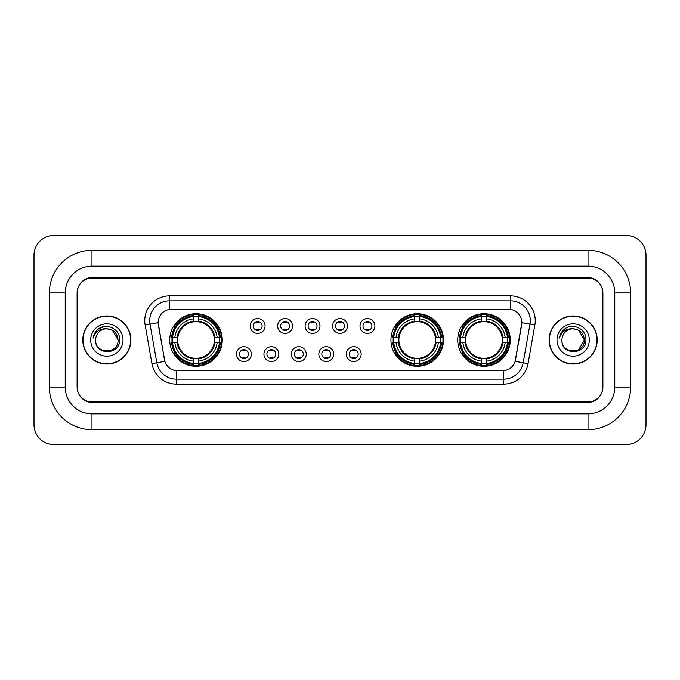 <?xml version="1.0" encoding="UTF-8"?>
<svg xmlns="http://www.w3.org/2000/svg" width="680" height="680" viewBox="0 0 680 680"><rect width="100%" height="100%" fill="white"/><g stroke="black" fill="none" stroke-linecap="round" stroke-linejoin="round"><path stroke-width="1.02" d="M390.94 340A26.265 26.265 0 0 0 417.205 366.265A26.265 26.265 0 0 0 443.471 340A26.265 26.265 0 0 0 417.205 313.735A26.265 26.265 0 0 0 390.94 340M457.742 340A26.265 26.265 0 0 0 484.007 366.265A26.265 26.265 0 0 0 510.272 340A26.265 26.265 0 0 0 484.007 313.735A26.265 26.265 0 0 0 457.742 340M169.728 340A26.265 26.265 0 0 0 195.993 366.265A26.265 26.265 0 0 0 222.258 340A26.265 26.265 0 0 0 195.993 313.735A26.265 26.265 0 0 0 169.728 340M251.345 354.127A7.429 7.429 0 0 1 243.916 361.556A7.429 7.429 0 0 1 236.478 354.127A7.429 7.429 0 0 1 243.916 346.69A7.429 7.429 0 0 1 251.345 354.127M239.453 354.127A4.462 4.462 0 0 0 243.916 358.581A4.462 4.462 0 0 0 248.37 354.127A4.462 4.462 0 0 0 243.916 349.664A4.462 4.462 0 0 0 239.453 354.127M278.8 354.127A7.429 7.429 0 0 1 271.371 361.556A7.429 7.429 0 0 1 263.933 354.127A7.429 7.429 0 0 1 271.371 346.69A7.429 7.429 0 0 1 278.8 354.127M266.909 354.127A4.462 4.462 0 0 0 271.371 358.581A4.462 4.462 0 0 0 275.825 354.127A4.462 4.462 0 0 0 271.371 349.664A4.462 4.462 0 0 0 266.909 354.127M306.255 354.127A7.429 7.429 0 0 1 298.817 361.556A7.429 7.429 0 0 1 291.389 354.127A7.429 7.429 0 0 1 298.817 346.69A7.429 7.429 0 0 1 306.255 354.127M294.363 354.127A4.462 4.462 0 0 0 298.817 358.581A4.462 4.462 0 0 0 303.28 354.127A4.462 4.462 0 0 0 298.817 349.664A4.462 4.462 0 0 0 294.363 354.127M333.71 354.127A7.429 7.429 0 0 1 326.273 361.556A7.429 7.429 0 0 1 318.844 354.127A7.429 7.429 0 0 1 326.273 346.69A7.429 7.429 0 0 1 333.71 354.127M321.81 354.127A4.462 4.462 0 0 0 326.273 358.581A4.462 4.462 0 0 0 330.735 354.127A4.462 4.462 0 0 0 326.273 349.664A4.462 4.462 0 0 0 321.81 354.127M361.156 354.127A7.429 7.429 0 0 1 353.727 361.556A7.429 7.429 0 0 1 346.29 354.127A7.429 7.429 0 0 1 353.727 346.69A7.429 7.429 0 0 1 361.156 354.127M349.265 354.127A4.462 4.462 0 0 0 353.727 358.581A4.462 4.462 0 0 0 358.19 354.127A4.462 4.462 0 0 0 353.727 349.664A4.462 4.462 0 0 0 349.265 354.127M265.072 325.975A7.429 7.429 0 0 1 257.644 333.412A7.429 7.429 0 0 1 250.206 325.975A7.429 7.429 0 0 1 257.644 318.546A7.429 7.429 0 0 1 265.072 325.975M253.181 325.975A4.462 4.462 0 0 0 257.644 330.438A4.462 4.462 0 0 0 262.098 325.975A4.462 4.462 0 0 0 257.644 321.512A4.462 4.462 0 0 0 253.181 325.975M292.527 325.975A7.429 7.429 0 0 1 285.09 333.412A7.429 7.429 0 0 1 277.661 325.975A7.429 7.429 0 0 1 285.09 318.546A7.429 7.429 0 0 1 292.527 325.975M280.636 325.975A4.462 4.462 0 0 0 285.09 330.438A4.462 4.462 0 0 0 289.552 325.975A4.462 4.462 0 0 0 285.09 321.512A4.462 4.462 0 0 0 280.636 325.975M319.982 325.975A7.429 7.429 0 0 1 312.545 333.412A7.429 7.429 0 0 1 305.116 325.975A7.429 7.429 0 0 1 312.545 318.546A7.429 7.429 0 0 1 319.982 325.975M308.091 325.975A4.462 4.462 0 0 0 312.545 330.438A4.462 4.462 0 0 0 317.007 325.975A4.462 4.462 0 0 0 312.545 321.512A4.462 4.462 0 0 0 308.091 325.975M347.429 325.975A7.429 7.429 0 0 1 340 333.412A7.429 7.429 0 0 1 332.571 325.975A7.429 7.429 0 0 1 340 318.546A7.429 7.429 0 0 1 347.429 325.975M335.537 325.975A4.462 4.462 0 0 0 340 330.438A4.462 4.462 0 0 0 344.462 325.975A4.462 4.462 0 0 0 340 321.512A4.462 4.462 0 0 0 335.537 325.975M374.884 325.975A7.429 7.429 0 0 1 367.455 333.412A7.429 7.429 0 0 1 360.017 325.975A7.429 7.429 0 0 1 367.455 318.546A7.429 7.429 0 0 1 374.884 325.975M362.993 325.975A4.462 4.462 0 0 0 367.455 330.438A4.462 4.462 0 0 0 371.909 325.975A4.462 4.462 0 0 0 367.455 321.512A4.462 4.462 0 0 0 362.993 325.975M151.946 363.63L145.129 324.972A24.777 24.777 0 0 1 169.532 295.894L510.467 295.894A24.777 24.777 0 0 1 534.871 324.972L528.054 363.63A24.777 24.777 0 0 1 503.65 384.106L176.35 384.106A24.777 24.777 0 0 1 151.946 363.63L164.866 361.352L158.338 324.981A13.379 13.379 0 0 1 171.513 309.273L508.487 309.273A13.379 13.379 0 0 1 521.662 324.981L515.542 359.669A13.379 13.379 0 0 1 502.367 370.727L177.633 370.727A13.379 13.379 0 0 1 164.458 359.669L158.134 322.685L150.008 324.113A19.822 19.822 0 0 1 169.532 300.849L510.467 300.849A19.822 19.822 0 0 1 529.992 324.113L523.175 362.772A19.822 19.822 0 0 1 503.65 379.151L176.35 379.151A19.822 19.822 0 0 1 156.825 362.772L150.008 324.113A19.822 19.822 0 0 1 149.71 320.671M172.091 342.474A24.038 24.038 0 0 1 172.091 337.526M460.096 342.474A24.038 24.038 0 0 1 460.096 337.526M393.303 342.474A24.038 24.038 0 0 1 393.303 337.526M91.978 250.308L91.978 266.161L588.021 266.161L588.021 250.308A42.619 42.619 0 0 1 630.64 292.927A42.619 42.619 0 0 0 588.021 250.308L91.978 250.308A42.619 42.619 0 0 0 49.359 292.927L49.359 387.073A42.619 42.619 0 0 0 91.978 429.692L588.021 429.692A42.619 42.619 0 0 0 630.64 387.073L630.64 292.927L614.779 292.927A26.758 26.758 0 0 0 588.021 266.161L91.978 266.161A26.758 26.758 0 0 0 65.221 292.927L65.221 387.073A26.758 26.758 0 0 0 91.978 413.839L588.021 413.839A26.758 26.758 0 0 0 614.779 387.073L614.779 292.927L614.779 387.073L630.64 387.073M588.021 278.06L91.978 278.06A14.866 14.866 0 0 0 77.112 292.927L77.112 387.073A14.866 14.866 0 0 0 91.978 401.94L588.021 401.94A14.866 14.866 0 0 0 602.888 387.073L602.888 292.927A14.866 14.866 0 0 0 588.021 278.06M646 255.263A19.822 19.822 0 0 0 626.178 235.441L53.822 235.441A19.822 19.822 0 0 0 34 255.263L34 424.736A19.822 19.822 0 0 0 53.822 444.558L626.178 444.558A19.822 19.822 0 0 0 646 424.736L646 255.263M82.816 340A24.038 24.038 0 0 0 106.845 364.038A24.038 24.038 0 0 0 130.883 340A24.038 24.038 0 0 0 106.845 315.962A24.038 24.038 0 0 0 82.816 340M549.117 340A24.038 24.038 0 0 0 573.155 364.038A24.038 24.038 0 0 0 597.185 340A24.038 24.038 0 0 0 573.155 315.962A24.038 24.038 0 0 0 549.117 340M169.532 295.894L169.532 309.425L510.467 309.425L510.467 295.894M158.134 322.66L158.279 320.671M502.367 370.727L177.633 370.727M534.871 324.972L521.866 322.685L515.134 361.352L528.054 363.63M602.641 292.425A14.866 14.866 0 0 0 587.775 277.559L92.225 277.559A14.866 14.866 0 0 0 77.359 292.425L77.359 387.575A14.866 14.866 0 0 0 92.225 402.441L587.775 402.441A14.866 14.866 0 0 0 602.641 387.575L602.641 292.425L602.641 387.575M77.359 292.425L77.359 387.575M130.628 340A23.783 23.783 0 0 0 106.845 316.217A23.783 23.783 0 0 0 83.062 340A23.783 23.783 0 0 0 106.845 363.783A23.783 23.783 0 0 0 130.628 340M118.048 340C118.736 354.45 94.953 354.45 95.642 340C94.597 355.657 120.122 355.3 119.62 340C120.487 329.29 106.573 322.346 98.328 329.035C95.412 331.364 93.67 334.365 93.1 338.036C95.404 331.466 99.985 328.389 106.845 328.797L112.446 330.301L118.048 340C118.736 354.45 94.953 354.45 95.642 340C94.953 354.45 118.736 354.45 118.048 340C118.736 354.45 94.953 354.45 95.642 340C94.953 354.45 118.736 354.45 118.048 340L112.446 330.301L106.845 328.797L112.446 330.301L118.048 340C117.385 333.192 113.645 329.46 106.845 328.797A11.203 11.203 0 0 0 95.642 340M90.686 340A16.159 16.159 0 0 0 106.845 356.159A16.159 16.159 0 0 0 123.004 340A16.159 16.159 0 0 0 106.845 323.841A16.159 16.159 0 0 0 90.686 340M98.328 329.035L105.077 326.23M596.938 340A23.783 23.783 0 0 0 573.155 316.217A23.783 23.783 0 0 0 549.372 340A23.783 23.783 0 0 0 573.155 363.783A23.783 23.783 0 0 0 596.938 340M578.756 330.301L584.358 340C585.046 354.45 561.263 354.45 561.952 340A11.203 11.203 0 0 1 573.155 328.797L578.756 330.301L584.358 340L578.756 349.699L584.358 340C585.046 354.45 561.263 354.45 561.952 340C560.906 355.657 586.432 355.3 585.931 340C586.798 329.29 572.883 322.346 564.638 329.035C561.722 331.364 559.98 334.365 559.41 338.036C561.714 331.466 566.295 328.389 573.155 328.797L578.756 330.301L584.358 340L578.756 349.699M573.155 328.797C579.955 329.46 583.695 333.192 584.358 340M556.996 340A16.159 16.159 0 0 0 573.155 356.159A16.159 16.159 0 0 0 589.313 340A16.159 16.159 0 0 0 573.155 323.841A16.159 16.159 0 0 0 556.996 340M570.248 326.425L571.387 326.23M258.876 322.379L258.876 321.691L258.876 322.379A3.799 3.799 0 0 0 256.402 322.379L256.402 321.691M256.402 330.259L256.402 329.57A3.799 3.799 0 0 0 258.876 329.57L258.876 330.259M286.331 322.379L286.331 321.691L286.331 322.379A3.799 3.799 0 0 0 283.857 322.379L283.857 321.691M283.857 330.259L283.857 329.57A3.799 3.799 0 0 0 286.331 329.57L286.331 330.259M313.786 322.379L313.786 321.691L313.786 322.379A3.799 3.799 0 0 0 311.304 322.379L311.304 321.691M311.304 330.259L311.304 329.57A3.799 3.799 0 0 0 313.786 329.57L313.786 330.259M341.241 322.379L341.241 321.691L341.241 322.379A3.799 3.799 0 0 0 338.759 322.379L338.759 321.691M338.759 330.259L338.759 329.57A3.799 3.799 0 0 0 341.241 329.57L341.241 330.259M368.696 322.379L368.696 321.691L368.696 322.379A3.799 3.799 0 0 0 366.214 322.379L366.214 321.691M366.214 330.259L366.214 329.57A3.799 3.799 0 0 0 368.696 329.57L368.696 330.259M242.675 358.411L242.675 357.714A3.799 3.799 0 0 0 245.149 357.714L245.149 358.411M245.149 349.834L245.149 350.531A3.799 3.799 0 0 0 242.675 350.531L242.675 349.834M270.13 358.411L270.13 357.714A3.799 3.799 0 0 0 272.603 357.714L272.603 358.411M272.603 349.834L272.603 350.531A3.799 3.799 0 0 0 270.13 350.531L270.13 349.834M297.585 358.411L297.585 357.714A3.799 3.799 0 0 0 300.058 357.714L300.058 358.411M300.058 349.834L300.058 350.531A3.799 3.799 0 0 0 297.585 350.531L297.585 349.834M325.031 358.411L325.031 357.714A3.799 3.799 0 0 0 327.513 357.714L327.513 358.411M327.513 349.834L327.513 350.531A3.799 3.799 0 0 0 325.031 350.531L325.031 349.834M352.486 358.411L352.486 357.714A3.799 3.799 0 0 0 354.969 357.714L354.969 358.411M354.969 349.834L354.969 350.531A3.799 3.799 0 0 0 352.486 350.531L352.486 349.834M198.475 363.46L198.475 364.454A24.582 24.582 0 0 0 220.448 342.474L219.453 342.474A23.587 23.587 0 0 1 198.475 363.46L198.475 361.165A21.309 21.309 0 0 0 217.158 342.474L214.157 342.474A18.334 18.334 0 0 0 198.475 321.835L198.475 316.54A23.587 23.587 0 0 1 219.453 337.526L220.448 337.526A24.582 24.582 0 0 0 198.475 315.546L198.475 316.54M172.533 342.474L171.538 342.474A24.582 24.582 0 0 0 193.519 364.454L193.519 363.46A23.587 23.587 0 0 1 172.533 342.474L174.828 342.474A21.309 21.309 0 0 0 193.519 361.165L193.519 358.164A18.334 18.334 0 0 0 214.157 342.474L214.897 342.474A19.057 19.057 0 0 1 198.475 358.896L198.475 361.165M193.519 316.54L193.519 315.546A24.582 24.582 0 0 0 171.538 337.526L172.533 337.526A23.587 23.587 0 0 1 193.519 316.54L193.519 318.835A21.309 21.309 0 0 0 174.828 337.526L177.828 337.526A18.334 18.334 0 0 0 193.519 358.164L193.519 358.896A19.057 19.057 0 0 1 177.097 342.474L174.828 342.474M172.584 342.474A23.537 23.537 0 0 1 172.584 337.526M198.475 316.591A23.537 23.537 0 0 0 193.519 316.591M219.402 337.526A23.537 23.537 0 0 1 219.402 342.474M219.453 337.526L217.158 337.526A21.309 21.309 0 0 0 198.475 318.835M217.158 342.474L219.453 342.474M193.519 361.165L193.519 363.46M214.157 337.526L217.158 337.526M198.475 358.199L198.475 358.896M193.519 358.164A18.334 18.334 0 0 1 177.828 342.474L177.097 342.474M198.475 363.409A23.537 23.537 0 0 1 193.519 363.409M174.828 337.526L172.533 337.526M193.519 321.801L193.519 318.835M198.475 321.835A18.334 18.334 0 0 0 177.828 337.526L177.097 337.526A19.057 19.057 0 0 1 193.519 321.104M198.475 321.801L198.475 321.104A19.057 19.057 0 0 1 214.897 337.526M175.372 326.621L173.969 326.621A25.772 25.772 0 0 1 221.765 340A25.772 25.772 0 0 1 173.969 353.379L175.372 353.379M419.688 363.46L419.688 364.454A24.582 24.582 0 0 0 441.66 342.474L440.665 342.474A23.587 23.587 0 0 1 419.688 363.46L419.688 361.165A21.309 21.309 0 0 0 438.37 342.474L435.37 342.474A18.334 18.334 0 0 0 419.688 321.835L419.688 316.54A23.587 23.587 0 0 1 440.665 337.526L441.66 337.526A24.582 24.582 0 0 0 419.688 315.546L419.688 316.54M393.745 342.474L392.751 342.474A24.582 24.582 0 0 0 414.732 364.454L414.732 363.46A23.587 23.587 0 0 1 393.745 342.474L396.041 342.474A21.309 21.309 0 0 0 414.732 361.165L414.732 358.164A18.334 18.334 0 0 0 435.37 342.474L436.11 342.474A19.057 19.057 0 0 1 419.688 358.896L419.688 361.165M414.732 316.54L414.732 315.546A24.582 24.582 0 0 0 392.751 337.526L393.745 337.526A23.587 23.587 0 0 1 414.732 316.54L414.732 318.835A21.309 21.309 0 0 0 396.041 337.526L399.041 337.526A18.334 18.334 0 0 0 414.732 358.164L414.732 358.896A19.057 19.057 0 0 1 398.31 342.474L396.041 342.474M393.796 342.474A23.537 23.537 0 0 1 393.796 337.526M419.688 316.591A23.537 23.537 0 0 0 414.732 316.591M440.614 337.526A23.537 23.537 0 0 1 440.614 342.474M440.665 337.526L438.37 337.526A21.309 21.309 0 0 0 419.688 318.835M438.37 342.474L440.665 342.474M414.732 361.165L414.732 363.46M435.37 337.526L438.37 337.526M419.688 358.199L419.688 358.896M414.732 358.164A18.334 18.334 0 0 1 399.041 342.474L398.31 342.474M419.688 363.409A23.537 23.537 0 0 1 414.732 363.409M396.041 337.526L393.745 337.526M414.732 321.801L414.732 318.835M419.688 321.835A18.334 18.334 0 0 0 399.041 337.526L398.31 337.526A19.057 19.057 0 0 1 414.732 321.104M419.688 321.801L419.688 321.104A19.057 19.057 0 0 1 436.11 337.526M396.584 326.621L395.182 326.621A25.772 25.772 0 0 1 442.977 340A25.772 25.772 0 0 1 395.182 353.379L396.584 353.379M486.481 363.46L486.481 364.454A24.582 24.582 0 0 0 508.462 342.474L507.467 342.474A23.587 23.587 0 0 1 486.481 363.46L486.481 361.165A21.309 21.309 0 0 0 505.172 342.474L502.171 342.474A18.334 18.334 0 0 0 486.481 321.835L486.481 316.54A23.587 23.587 0 0 1 507.467 337.526L508.462 337.526A24.582 24.582 0 0 0 486.481 315.546L486.481 316.54M460.547 342.474L459.552 342.474A24.582 24.582 0 0 0 481.525 364.454L481.525 363.46A23.587 23.587 0 0 1 460.547 342.474L462.842 342.474A21.309 21.309 0 0 0 481.525 361.165L481.525 358.164A18.334 18.334 0 0 0 502.171 342.474L502.902 342.474A19.057 19.057 0 0 1 486.481 358.896L486.481 361.165M481.525 316.54L481.525 315.546A24.582 24.582 0 0 0 459.552 337.526L460.547 337.526A23.587 23.587 0 0 1 481.525 316.54L481.525 318.835A21.309 21.309 0 0 0 462.842 337.526L465.842 337.526A18.334 18.334 0 0 0 481.525 358.164L481.525 358.896A19.057 19.057 0 0 1 465.103 342.474L462.842 342.474M460.598 342.474A23.537 23.537 0 0 1 460.598 337.526M486.481 316.591A23.537 23.537 0 0 0 481.525 316.591M507.416 337.526A23.537 23.537 0 0 1 507.416 342.474M507.467 337.526L505.172 337.526A21.309 21.309 0 0 0 486.481 318.835M505.172 342.474L507.467 342.474M481.525 361.165L481.525 363.46M502.171 337.526L505.172 337.526M486.481 358.199L486.481 358.896M481.525 358.164A18.334 18.334 0 0 1 465.842 342.474L465.103 342.474M486.481 363.409A23.537 23.537 0 0 1 481.525 363.409M462.842 337.526L460.547 337.526M481.525 321.801L481.525 318.835M486.481 321.835A18.334 18.334 0 0 0 465.842 337.526L465.103 337.526A19.057 19.057 0 0 1 481.525 321.104M486.481 321.801L486.481 321.104A19.057 19.057 0 0 1 502.902 337.526M463.386 326.621L461.983 326.621A25.772 25.772 0 0 1 509.771 340A25.772 25.772 0 0 1 461.983 353.379L463.386 353.379M588.021 429.692L588.021 413.839L91.978 413.839L91.978 429.692M49.359 387.073L65.221 387.073L65.221 292.927L49.359 292.927M503.65 370.659L503.65 384.106M176.35 384.106L176.35 370.659M145.129 324.972L150.008 324.113M198.475 358.164A18.334 18.334 0 0 0 214.157 342.474M193.519 363.63A23.758 23.758 0 0 0 198.475 363.63M219.623 342.474A23.758 23.758 0 0 0 219.623 337.526M198.475 316.37A23.758 23.758 0 0 0 193.519 316.37M419.688 358.164A18.334 18.334 0 0 0 435.37 342.474M414.732 363.63A23.758 23.758 0 0 0 419.688 363.63M440.835 342.474A23.758 23.758 0 0 0 440.835 337.526M419.688 316.37A23.758 23.758 0 0 0 414.732 316.37M486.481 358.164A18.334 18.334 0 0 0 502.171 342.474M481.525 363.63A23.758 23.758 0 0 0 486.481 363.63M507.637 342.474A23.758 23.758 0 0 0 507.637 337.526M486.481 316.37A23.758 23.758 0 0 0 481.525 316.37"/></g></svg>
